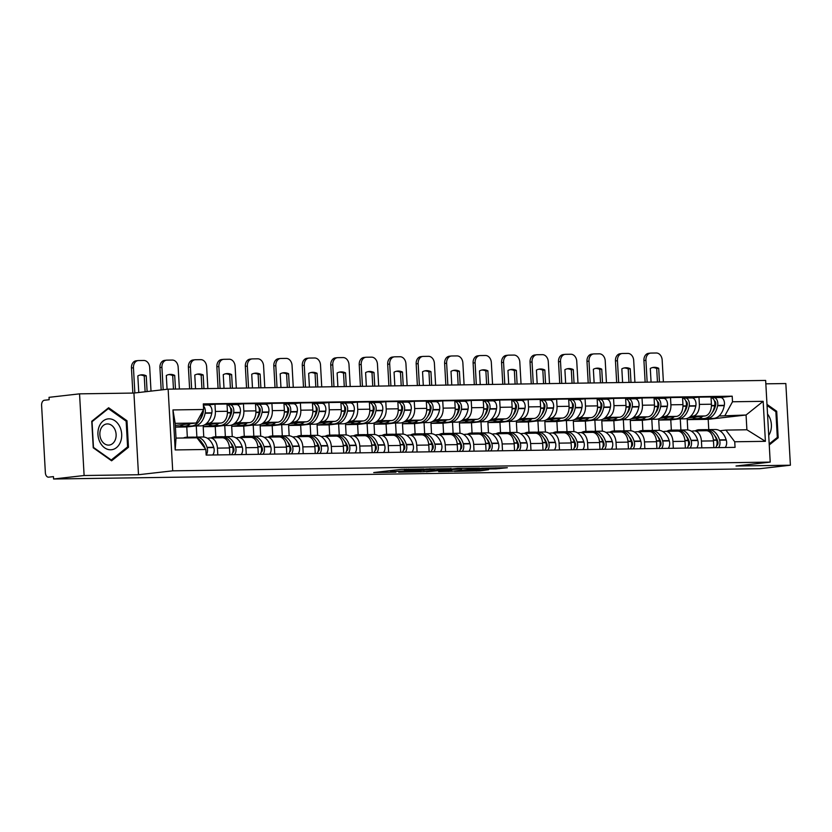 <?xml version="1.0" encoding="UTF-8"?>
<svg xmlns="http://www.w3.org/2000/svg" width="832" height="832" viewBox="0 0 832 832"><rect width="100%" height="100%" fill="white"/><g stroke="black" fill="none" stroke-linecap="round" stroke-linejoin="round"><path stroke-width="1.25" d="M423.894 468.988L401.367 469.362L373.724 472.555L395.897 472.181L390.562 471.983L392.319 471.65L409.895 470.579L404.56 470.382L408.574 469.789L423.894 468.988M495.893 468.884L507.343 467.719L482.071 468.177L454.418 471.38L479.69 470.912L488.592 469.716L462.103 470.704L479.95 468.676L490.994 468.25L486.013 468.978L495.893 468.884L495.83 467.834M138.497 474.729L133.931 393.058L79.55 393.848L84.115 475.519L138.497 474.729L172.702 470.829L770.214 462.103L736.018 466.003L790.4 465.213L759.876 468.697L53.591 479.003L53.456 476.622L48.506 477.173A4.774 3.078 -90.8 0 0 48.703 477.162M84.115 475.519L53.591 479.003M451.079 468.634L426.358 468.998L398.705 472.191L423.977 471.723L451.069 468.489M457.506 468.385L479.482 468.125L451.838 471.318L438.662 471.609L450.746 470.142L443.914 470.194L426.275 471.806L457.506 468.385M79.55 393.848L49.026 397.332L49.161 399.714L44.398 400.254A4.774 3.078 -90.8 0 0 41.6 405.371L45.365 472.753A4.774 3.078 -90.8 0 0 48.506 477.173M133.931 393.058L168.137 389.158L765.648 380.432L770.214 462.103M790.4 465.213L785.834 383.542L765.846 383.833M207.366 438.246L209.758 437.975A10.982 7.082 89.2 0 1 210.205 437.944A10.982 7.082 89.2 0 1 217.422 448.126L217.807 454.917M204.485 424.923L220.979 423.041A10.982 7.082 -90.8 0 0 227.417 411.278L215.374 411.455A10.982 7.082 89.2 0 1 208.926 423.218L206.513 423.488M183.726 426.088L175.406 427.034M215.374 411.455L214.968 404.196L208 404.986M229.85 454.74L229.466 447.949A10.982 7.082 -90.8 0 0 222.248 437.767L210.205 437.944M227.417 411.278L227.011 404.019L214.968 404.196M187.346 437.216L186.774 426.941L195.281 425.974M235.83 437.83L238.222 437.559A10.982 7.082 89.2 0 1 238.68 437.528A10.982 7.082 89.2 0 1 245.898 447.71L246.272 454.501M212.191 425.672L203.195 426.702L203.778 437.018M236.465 404.57L243.433 403.78L243.838 411.039A10.982 7.082 89.2 0 1 237.401 422.802L234.988 423.072M258.315 454.324L257.941 447.533A10.982 7.082 -90.8 0 0 250.723 437.362L238.68 437.528M232.96 424.507L249.444 422.625A10.982 7.082 -90.8 0 0 255.892 410.862L255.486 403.603L243.433 403.78M215.821 436.8L215.238 426.525L223.746 425.558M264.306 437.424L266.698 437.143A10.982 7.082 89.2 0 1 267.145 437.112A10.982 7.082 89.2 0 1 274.362 447.294L274.747 454.085M240.666 425.256L231.67 426.286L232.242 436.602M264.94 404.154L271.908 403.364L272.314 410.623A10.982 7.082 89.2 0 1 265.876 422.386L263.453 422.656M286.79 453.908L286.406 447.117A10.982 7.082 -90.8 0 0 279.198 436.946L267.145 437.112M261.425 424.091L277.919 422.209A10.982 7.082 -90.8 0 0 284.357 410.446L283.951 403.187L271.908 403.364M244.286 436.384L243.714 426.109L252.221 425.142M292.77 437.008L295.162 436.727A10.982 7.082 89.2 0 1 295.62 436.706A10.982 7.082 89.2 0 1 302.838 446.878L303.212 453.669M269.142 424.84L260.135 425.87L260.718 436.186M293.405 403.738L300.383 402.948L300.789 410.207A10.982 7.082 89.2 0 1 294.341 421.97L291.928 422.24M315.255 453.492L314.881 446.701A10.982 7.082 -90.8 0 0 307.663 436.53L295.62 436.706M289.9 423.675L306.384 421.793A10.982 7.082 -90.8 0 0 312.832 410.03L312.426 402.771L300.383 402.948M272.761 435.968L272.189 425.693L280.686 424.726M321.246 436.592L323.638 436.311A10.982 7.082 89.2 0 1 324.085 436.29A10.982 7.082 89.2 0 1 331.302 446.462L331.687 453.253M297.606 424.424L288.61 425.454L289.182 435.77M321.88 403.322L328.848 402.532L329.254 409.791A10.982 7.082 89.2 0 1 322.816 421.554L320.393 421.824M343.73 453.076L343.346 446.285A10.982 7.082 -90.8 0 0 336.138 436.114L324.085 436.29M318.365 423.259L334.859 421.377A10.982 7.082 -90.8 0 0 341.297 409.614L340.891 402.355L328.848 402.532M301.226 435.552L300.654 425.277L309.161 424.31M349.721 436.176L352.113 435.895A10.982 7.082 89.2 0 1 352.56 435.874A10.982 7.082 89.2 0 1 359.778 446.046L360.152 452.837M326.082 424.008L317.075 425.038L317.658 435.354M350.345 402.917L357.323 402.116L357.729 409.375A10.982 7.082 89.2 0 1 351.281 421.138L348.868 421.408M372.206 452.66L371.821 445.869A10.982 7.082 -90.8 0 0 364.603 435.698L352.56 435.874M346.84 422.843L363.324 420.961A10.982 7.082 -90.8 0 0 369.772 409.198L369.366 401.939L357.323 402.116M329.701 435.136L329.129 424.861L337.626 423.894M378.186 435.76L380.578 435.479A10.982 7.082 89.2 0 1 381.035 435.458A10.982 7.082 89.2 0 1 388.242 445.63L388.627 452.421M354.546 423.592L345.55 424.622L346.122 434.938M378.82 402.501L385.788 401.7L386.194 408.959A10.982 7.082 89.2 0 1 379.756 420.722L377.333 420.992M400.67 452.244L400.296 445.453A10.982 7.082 -90.8 0 0 393.078 435.282L381.035 435.458M375.305 422.427L391.799 420.545A10.982 7.082 -90.8 0 0 398.237 408.793L397.831 401.523L385.788 401.7M358.166 434.72L357.594 424.445L366.101 423.478M406.661 435.344L409.053 435.074A10.982 7.082 89.2 0 1 409.5 435.042A10.982 7.082 89.2 0 1 416.718 445.214L417.092 452.005M383.022 423.186L374.026 424.206L374.598 434.522M391.997 422.958A18.148 11.7 -90.8 0 0 393.463 423.082L400.119 422.978A18.148 11.7 -90.8 0 0 400.868 422.937A18.148 11.7 -90.8 0 0 411.081 410.228L411.143 409.895A6.032 3.89 -90.8 0 0 407.326 402.085L414.263 401.284L414.669 408.543A10.982 7.082 89.2 0 1 408.221 420.306L405.808 420.586M429.146 451.828L428.761 445.037A10.982 7.082 -90.8 0 0 421.543 434.866L409.5 435.042M403.78 422.011L420.264 420.129A10.982 7.082 -90.8 0 0 426.712 408.377L426.306 401.107L414.263 401.284M386.641 434.304L386.069 424.029L394.566 423.062M435.126 434.928L437.518 434.658A10.982 7.082 89.2 0 1 437.975 434.626A10.982 7.082 89.2 0 1 445.182 444.798L445.567 451.589M411.486 422.77L402.49 423.79L403.073 434.106M435.76 401.669L442.728 400.868L443.134 408.138A10.982 7.082 89.2 0 1 436.696 419.89L434.283 420.17M457.61 451.412L457.236 444.621A10.982 7.082 -90.8 0 0 450.018 434.45L437.975 434.626M432.255 421.595L448.739 419.713A10.982 7.082 -90.8 0 0 455.187 407.961L454.782 400.691L442.728 400.868M415.116 433.888L414.534 423.613L423.041 422.646M463.601 434.512L465.993 434.242A10.982 7.082 89.2 0 1 466.44 434.21A10.982 7.082 89.2 0 1 473.658 444.382L474.042 451.173M439.962 422.354L430.966 423.374L431.538 433.69M448.937 422.126A18.148 11.7 -90.8 0 0 450.403 422.25L457.07 422.146A18.148 11.7 -90.8 0 0 457.808 422.105A18.148 11.7 -90.8 0 0 468.021 409.396L468.083 409.063A6.032 3.89 -90.8 0 0 464.266 401.253L471.203 400.452L471.609 407.722A10.982 7.082 89.2 0 1 465.161 419.474L462.748 419.754M486.086 450.996L485.701 444.205A10.982 7.082 -90.8 0 0 478.483 434.034L466.44 434.21M460.72 421.179L477.214 419.297A10.982 7.082 -90.8 0 0 483.652 407.545L483.246 400.275L471.203 400.452M443.581 433.472L443.009 423.197L451.516 422.23M492.066 434.096L494.458 433.826A10.982 7.082 89.2 0 1 494.915 433.794A10.982 7.082 89.2 0 1 502.133 443.966L502.507 450.757M468.426 421.938L459.43 422.958L460.013 433.274M492.7 400.837L499.668 400.036L500.074 407.306A10.982 7.082 89.2 0 1 493.636 419.058L491.223 419.338M514.55 450.58L514.176 443.799A10.982 7.082 -90.8 0 0 506.958 433.618L494.915 433.794M489.195 420.763L505.679 418.881A10.982 7.082 -90.8 0 0 512.127 407.129L511.722 399.859L499.668 400.036M472.056 433.056L471.474 422.781L479.981 421.814M520.541 433.68L522.933 433.41A10.982 7.082 89.2 0 1 523.38 433.378A10.982 7.082 89.2 0 1 530.598 443.55L530.982 450.341M496.902 421.522L487.906 422.542L488.478 432.858M505.887 421.294A18.148 11.7 -90.8 0 0 507.343 421.418L514.01 421.314A18.148 11.7 -90.8 0 0 514.748 421.273A18.148 11.7 -90.8 0 0 524.961 408.564L525.023 408.242A6.032 3.89 -90.8 0 0 521.206 400.421L528.143 399.62L528.549 406.89A10.982 7.082 89.2 0 1 522.111 418.642L519.688 418.922M543.026 450.164L542.641 443.383A10.982 7.082 -90.8 0 0 535.434 433.202L523.38 433.378M517.66 420.347L534.154 418.465A10.982 7.082 -90.8 0 0 540.592 406.713L540.186 399.443L528.143 399.62M500.521 432.64L499.949 422.375L508.456 421.398M549.006 433.264L551.398 432.994A10.982 7.082 89.2 0 1 551.855 432.962A10.982 7.082 89.2 0 1 559.073 443.144L559.447 449.925M525.377 421.106L516.37 422.126L516.953 432.442M549.64 400.005L556.618 399.204L557.024 406.474A10.982 7.082 89.2 0 1 550.576 418.226L548.163 418.506M571.49 449.748L571.116 442.967A10.982 7.082 -90.8 0 0 563.898 432.786L551.855 432.962M546.135 419.931L562.619 418.049A10.982 7.082 -90.8 0 0 569.067 406.297L568.662 399.038L556.618 399.204M528.996 432.224L528.424 421.959L536.921 420.982M577.481 432.848L579.873 432.578A10.982 7.082 89.2 0 1 580.32 432.546A10.982 7.082 89.2 0 1 587.538 442.728L587.922 449.509M553.842 420.69L544.846 421.72L545.418 432.037M562.827 420.462A18.148 11.7 -90.8 0 0 564.283 420.586L570.95 420.493A18.148 11.7 -90.8 0 0 571.698 420.441A18.148 11.7 -90.8 0 0 581.901 407.732L581.963 407.41A6.032 3.89 -90.8 0 0 578.146 399.589L585.083 398.788L585.489 406.058A10.982 7.082 89.2 0 1 579.051 417.81L576.628 418.09M599.966 449.342L599.581 442.551A10.982 7.082 -90.8 0 0 592.374 432.37L580.32 432.546M574.6 419.515L591.094 417.633A10.982 7.082 -90.8 0 0 597.532 405.881L597.126 398.622L585.083 398.788M557.461 431.808L556.889 421.543L565.396 420.566M605.956 432.432L608.348 432.162A10.982 7.082 89.2 0 1 608.795 432.13A10.982 7.082 89.2 0 1 616.013 442.312L616.387 449.093M582.317 420.274L573.31 421.304L573.893 431.621M606.58 399.173L613.558 398.382L613.964 405.642A10.982 7.082 89.2 0 1 607.516 417.394L605.103 417.674M628.441 448.926L628.056 442.135A10.982 7.082 -90.8 0 0 620.838 431.954L608.795 432.13M603.075 419.099L619.559 417.217A10.982 7.082 -90.8 0 0 626.007 405.465L625.602 398.206L613.558 398.382M585.936 431.392L585.364 421.127L593.861 420.15M634.421 432.016L636.813 431.746A10.982 7.082 89.2 0 1 637.27 431.714A10.982 7.082 89.2 0 1 644.478 441.896L644.862 448.687M610.782 419.858L601.786 420.888L602.358 431.205M619.767 419.63A18.148 11.7 -90.8 0 0 621.223 419.754L627.89 419.661A18.148 11.7 -90.8 0 0 628.638 419.609A18.148 11.7 -90.8 0 0 638.841 406.9L638.903 406.578A6.032 3.89 -90.8 0 0 635.086 398.757L642.023 397.966L642.429 405.226A10.982 7.082 89.2 0 1 635.991 416.978L633.568 417.258M656.906 448.51L656.531 441.719A10.982 7.082 -90.8 0 0 649.314 431.538L637.27 431.714M631.54 418.683L648.034 416.811A10.982 7.082 -90.8 0 0 654.472 405.049L654.066 397.79L642.023 397.966M614.401 430.976L613.829 420.711L622.336 419.734M662.896 431.6L665.288 431.33A10.982 7.082 89.2 0 1 665.735 431.298A10.982 7.082 89.2 0 1 672.953 441.48L673.327 448.271M639.257 419.442L630.261 420.472L630.833 430.789M663.53 398.341L670.498 397.55L670.904 404.81A10.982 7.082 89.2 0 1 664.456 416.562L662.043 416.842M685.381 448.094L684.996 441.303A10.982 7.082 -90.8 0 0 677.778 431.122L665.735 431.298M660.015 418.267L676.499 416.395A10.982 7.082 -90.8 0 0 682.947 404.633L682.542 397.374L670.498 397.55M642.876 430.56L642.304 420.295L650.801 419.318M691.361 431.184L693.753 430.914A10.982 7.082 89.2 0 1 694.21 430.882A10.982 7.082 89.2 0 1 701.418 441.064L701.802 447.855M667.722 419.026L658.726 420.056L659.308 430.373M676.707 418.798A18.148 11.7 -90.8 0 0 678.163 418.922L684.83 418.829A18.148 11.7 -90.8 0 0 685.578 418.777A18.148 11.7 -90.8 0 0 695.781 406.068L695.843 405.746A6.032 3.89 -90.8 0 0 692.026 397.925L698.963 397.134L699.369 404.394A10.982 7.082 89.2 0 1 692.931 416.156L690.518 416.426M713.846 447.678L713.471 440.887A10.982 7.082 -90.8 0 0 706.254 430.706L694.21 430.882M688.49 417.851L704.974 415.979A10.982 7.082 -90.8 0 0 711.422 404.217L711.017 396.958L698.963 397.134M671.351 430.144L670.769 419.879L679.276 418.912M670.769 419.879L658.726 420.056M642.304 420.295L630.261 420.472M613.829 420.711L601.786 420.888M585.364 421.127L573.31 421.304M556.889 421.543L544.846 421.72M528.424 421.959L516.37 422.126M499.949 422.375L487.906 422.542M471.474 422.781L459.43 422.958M443.009 423.197L430.966 423.374M414.534 423.613L402.49 423.79M386.069 424.029L374.026 424.206M357.594 424.445L345.55 424.622M329.129 424.861L317.075 425.038M300.654 425.277L288.61 425.454M272.189 425.693L260.135 425.87M243.714 426.109L231.67 426.286M215.238 426.525L203.195 426.702M186.774 426.941L175.406 427.107M175.313 425.412L196.186 423.03L175.198 423.342L176.02 438.1L197.007 437.798L205.847 449.488L206.159 455.083L735.051 447.366L734.739 441.771L725.91 430.082L746.897 429.77L746.065 415.012L718.983 416.01M205.847 449.488L175.188 449.935L172.952 409.937L203.611 409.49L196.186 423.03M725.078 415.314L732.503 401.773L732.191 396.178L203.299 403.894L203.611 409.49M732.503 401.773L763.162 401.326L765.398 441.324L734.739 441.771M172.702 470.829L168.137 389.158M126.984 420.753L108.628 407.742L91.759 421.262L93.246 447.793L111.602 460.803L128.471 447.283L126.984 420.753L125.715 420.898M769.257 444.954L778.18 437.798L776.703 411.268L766.99 404.383M718.505 447.606A6.032 3.89 -90.8 0 0 719.597 440.19L719.503 439.878A18.148 11.7 -90.8 0 0 708.76 429.603L708.188 419.328L746.065 415.012L763.162 401.326M719.836 430.768L725.91 430.082M696.197 418.61L687.201 419.64L687.773 429.957M708.188 419.328L687.201 419.64M720.47 397.509L732.191 396.178M175.188 449.935L176.02 438.1M172.952 409.937L175.198 423.342M746.897 429.77L765.398 441.324M126.911 447.46L128.471 447.283M775.434 411.414L776.703 411.268M776.62 437.975L778.18 437.798M429.52 469.009L403.042 471.931L433.025 469.435L434.782 469.102L429.51 468.801M461.604 468.946L445.182 469.914L461.604 468.946M203.237 410.176A2.922 1.882 89.2 0 1 203.268 411.986L203.206 412.308A15.038 9.693 89.2 0 1 199.95 419.734M192.702 425.87A18.148 11.7 -90.8 0 0 194.168 425.984L200.834 425.89A18.148 11.7 -90.8 0 0 201.573 425.838A18.148 11.7 -90.8 0 0 211.786 413.14L211.848 412.807A6.032 3.89 -90.8 0 0 208.031 404.986A6.032 3.89 -90.8 0 0 207.782 405.007M194.168 425.984A18.148 11.7 -90.8 0 0 194.917 425.942A18.148 11.7 -90.8 0 0 205.119 413.234L205.182 412.901A6.032 3.89 -90.8 0 0 203.414 405.943M202.415 411.663A6.032 3.89 89.2 0 1 202.259 412.953L202.197 413.275A18.148 11.7 89.2 0 1 191.994 425.984A18.148 11.7 89.2 0 1 191.246 426.026L184.59 426.13A18.148 11.7 -90.8 0 0 185.338 426.078A18.148 11.7 -90.8 0 0 190.299 423.706M180.17 424.861A18.148 11.7 -90.8 0 0 184.59 426.13M189.987 437.902A18.148 11.7 -90.8 0 0 186.711 437.226L193.367 437.122A18.148 11.7 89.2 0 1 196.654 437.798M197.215 438.069A18.148 11.7 89.2 0 1 203.986 447.023M186.711 437.226A18.148 11.7 -90.8 0 0 183.446 437.996M206.149 454.948A6.032 3.89 -90.8 0 0 207.126 447.668L207.033 447.356A18.148 11.7 -90.8 0 0 196.29 437.081A18.148 11.7 -90.8 0 0 194.834 437.247M212.701 454.99A6.032 3.89 -90.8 0 0 213.793 447.574L213.689 447.262A18.148 11.7 -90.8 0 0 202.946 436.987L196.29 437.081M202.249 443.165A15.038 9.693 89.2 0 1 205.223 448.666M151.008 391.102L149.698 367.536A7.166 5.46 83.5 0 0 143.822 360.474L138.528 360.558A7.166 5.46 83.5 0 0 138.112 360.578A7.166 5.46 83.5 0 0 133.453 367.775L131.456 368.004L132.86 393.068M134.857 392.954L133.453 367.775M145.122 391.778L144.238 376.022A14.799 11.294 83.5 0 0 140.13 375.024M131.456 368.004A7.166 5.46 -96.5 0 1 136.126 360.807L138.112 360.578M138.767 392.506L137.831 375.918A14.799 11.294 83.5 0 1 141.118 374.858A14.799 11.294 83.5 0 1 146.234 375.794L144.238 376.022M147.108 391.55L146.234 375.794M99.965 442.198A15.517 11.835 83.5 0 0 116.49 447.626A15.517 11.835 83.5 0 0 119.652 426.421A15.517 11.835 83.5 0 0 103.126 420.992A15.517 11.835 83.5 0 0 99.965 442.198M101.254 439.91A10.629 8.102 83.5 0 0 109.2 445.068A10.629 8.102 83.5 0 0 114.733 429.114A10.629 8.102 83.5 0 0 106.787 423.956A10.629 8.102 83.5 0 0 101.254 439.91M108.368 408.595L126.152 421.2L127.587 446.909L111.249 460.013L93.465 447.408L92.03 421.699L108.368 408.595L107.422 408.71M110.594 460.086L111.249 460.013M768.716 435.354A15.517 11.835 83.5 0 0 769.361 416.936A15.517 11.835 83.5 0 0 767.53 414.045M767.052 405.475L775.871 411.726L777.306 437.434L769.205 443.924M230.402 407.878A2.922 1.882 89.2 0 1 231.733 411.57L231.67 411.892A15.038 9.693 89.2 0 1 228.415 419.318M221.177 425.454A18.148 11.7 -90.8 0 0 222.643 425.568L229.299 425.474A18.148 11.7 -90.8 0 0 230.048 425.422A18.148 11.7 -90.8 0 0 240.25 412.724L240.313 412.391A6.032 3.89 -90.8 0 0 236.496 404.57A6.032 3.89 -90.8 0 0 236.257 404.591M222.643 425.568A18.148 11.7 -90.8 0 0 223.382 425.526A18.148 11.7 -90.8 0 0 233.594 412.818L233.657 412.485A6.032 3.89 -90.8 0 0 229.84 404.674A6.032 3.89 -90.8 0 0 229.59 404.685L227.874 404.882M227.053 404.716A6.032 3.89 89.2 0 1 230.734 412.537L230.672 412.859A18.148 11.7 89.2 0 1 220.47 425.568A18.148 11.7 89.2 0 1 219.721 425.61L213.054 425.714A18.148 11.7 -90.8 0 0 213.803 425.662A18.148 11.7 -90.8 0 0 218.764 423.29M208.645 424.445A18.148 11.7 -90.8 0 0 213.054 425.714M219.149 437.819A18.148 11.7 -90.8 0 0 215.176 436.81L221.842 436.706A18.148 11.7 89.2 0 1 232.575 446.992L232.679 447.294A6.032 3.89 89.2 0 1 231.587 454.709M215.176 436.81A18.148 11.7 -90.8 0 0 211.234 437.934M234.51 454.667A6.032 3.89 -90.8 0 0 235.602 447.252L235.498 446.95A18.148 11.7 -90.8 0 0 224.754 436.665A18.148 11.7 -90.8 0 0 223.298 436.831M241.166 454.574A6.032 3.89 -90.8 0 0 242.258 447.158L242.164 446.846A18.148 11.7 -90.8 0 0 231.421 436.571L224.754 436.665M196.893 437.07L196.269 425.953M230.714 442.749A15.038 9.693 89.2 0 1 233.709 448.292L233.802 448.604A2.922 1.882 89.2 0 1 232.679 452.67M179.39 388.991L178.162 367.12A7.166 5.46 83.5 0 0 172.286 360.058L167.003 360.142A7.166 5.46 83.5 0 0 166.587 360.162A7.166 5.46 83.5 0 0 161.928 367.359L159.931 367.588L161.179 389.948M163.176 389.719L161.928 367.359M173.462 389.074L172.702 375.606A14.799 11.294 83.5 0 0 168.605 374.608M159.931 367.588A7.166 5.46 -96.5 0 1 164.59 360.391L166.587 360.162M167.076 389.272L166.306 375.502A14.799 11.294 83.5 0 1 169.593 374.442A14.799 11.294 83.5 0 1 174.699 375.378L172.702 375.606M175.469 389.043L174.699 375.378M258.877 407.462A2.922 1.882 89.2 0 1 260.208 411.154L260.146 411.476A15.038 9.693 89.2 0 1 256.89 418.902M249.652 425.038A18.148 11.7 -90.8 0 0 251.108 425.152L257.774 425.058A18.148 11.7 -90.8 0 0 258.513 425.006A18.148 11.7 -90.8 0 0 268.726 412.308L268.788 411.975A6.032 3.89 -90.8 0 0 264.971 404.154A6.032 3.89 -90.8 0 0 264.722 404.175M251.108 425.152A18.148 11.7 -90.8 0 0 251.857 425.11A18.148 11.7 -90.8 0 0 262.059 412.402L262.122 412.079A6.032 3.89 -90.8 0 0 258.305 404.258A6.032 3.89 -90.8 0 0 258.066 404.269L256.339 404.466M255.518 404.3A6.032 3.89 89.2 0 1 259.199 412.121L259.137 412.443A18.148 11.7 89.2 0 1 248.934 425.152A18.148 11.7 89.2 0 1 248.186 425.194L241.53 425.298A18.148 11.7 -90.8 0 0 242.278 425.246A18.148 11.7 -90.8 0 0 247.239 422.874M237.11 424.029A18.148 11.7 -90.8 0 0 241.53 425.298M247.624 437.403A18.148 11.7 -90.8 0 0 243.651 436.394L250.307 436.29A18.148 11.7 89.2 0 1 261.05 446.576L261.144 446.878A6.032 3.89 89.2 0 1 260.052 454.303M243.651 436.394A18.148 11.7 -90.8 0 0 239.71 437.518M262.974 454.251A6.032 3.89 -90.8 0 0 264.066 446.836L263.973 446.534A18.148 11.7 -90.8 0 0 253.23 436.249A18.148 11.7 -90.8 0 0 251.774 436.415M269.641 454.158A6.032 3.89 -90.8 0 0 270.733 446.742L270.629 446.43A18.148 11.7 -90.8 0 0 259.886 436.155L253.23 436.249M225.368 436.654L224.744 425.537M259.189 442.333A15.038 9.693 89.2 0 1 262.174 447.876L262.278 448.188A2.922 1.882 89.2 0 1 261.144 452.254M207.854 388.575L206.638 366.704A7.166 5.46 83.5 0 0 200.762 359.642L195.468 359.726A7.166 5.46 83.5 0 0 195.052 359.746A7.166 5.46 83.5 0 0 190.393 366.943L188.396 367.172L189.613 388.835M191.62 388.814L190.393 366.943M201.926 388.658L201.178 375.19A14.799 11.294 83.5 0 0 197.07 374.202M188.396 367.172A7.166 5.46 -96.5 0 1 193.066 359.975L195.052 359.746M195.541 388.752L194.771 375.086A14.799 11.294 83.5 0 1 198.058 374.026A14.799 11.294 83.5 0 1 203.174 374.962L201.178 375.19M203.934 388.627L203.174 374.962M287.342 407.046A2.922 1.882 89.2 0 1 288.673 410.738L288.61 411.06A15.038 9.693 89.2 0 1 285.355 418.486M278.117 424.622A18.148 11.7 -90.8 0 0 279.583 424.736L286.239 424.642A18.148 11.7 -90.8 0 0 286.988 424.59A18.148 11.7 -90.8 0 0 297.19 411.892L297.253 411.559A6.032 3.89 -90.8 0 0 293.446 403.738A6.032 3.89 -90.8 0 0 293.197 403.759M279.583 424.736A18.148 11.7 -90.8 0 0 280.322 424.694A18.148 11.7 -90.8 0 0 290.534 411.986L290.597 411.663A6.032 3.89 -90.8 0 0 286.78 403.842A6.032 3.89 -90.8 0 0 286.53 403.853L284.814 404.05M283.993 403.884A6.032 3.89 89.2 0 1 287.674 411.705L287.612 412.027A18.148 11.7 89.2 0 1 277.41 424.736A18.148 11.7 89.2 0 1 276.661 424.778L269.994 424.882A18.148 11.7 -90.8 0 0 270.743 424.83A18.148 11.7 -90.8 0 0 275.704 422.458M265.585 423.613A18.148 11.7 -90.8 0 0 269.994 424.882M276.089 436.987A18.148 11.7 -90.8 0 0 272.116 435.978L278.782 435.874A18.148 11.7 89.2 0 1 289.515 446.16L289.619 446.462A6.032 3.89 89.2 0 1 288.527 453.887M272.116 435.978A18.148 11.7 -90.8 0 0 268.174 437.102M291.45 453.835A6.032 3.89 -90.8 0 0 292.542 446.42L292.438 446.118A18.148 11.7 -90.8 0 0 281.694 435.833A18.148 11.7 -90.8 0 0 280.238 435.999M298.106 453.742A6.032 3.89 -90.8 0 0 299.198 446.326L299.104 446.014A18.148 11.7 -90.8 0 0 288.361 435.739L281.694 435.833M253.833 436.238L253.219 425.121M287.664 441.917A15.038 9.693 89.2 0 1 290.649 447.46L290.742 447.772A2.922 1.882 89.2 0 1 289.619 451.838M236.33 388.159L235.102 366.298A7.166 5.46 83.5 0 0 229.237 359.226L223.943 359.31A7.166 5.46 83.5 0 0 223.527 359.33A7.166 5.46 83.5 0 0 218.868 366.527L216.871 366.756L218.078 388.419M220.085 388.398L218.868 366.527M230.402 388.242L229.653 374.774A14.799 11.294 83.5 0 0 225.545 373.786M216.871 366.756A7.166 5.46 -96.5 0 1 221.53 359.559L223.527 359.33M224.006 388.336L223.246 374.67A14.799 11.294 83.5 0 1 226.533 373.61A14.799 11.294 83.5 0 1 231.639 374.546L229.653 374.774M232.409 388.211L231.639 374.546M315.817 406.63A2.922 1.882 89.2 0 1 317.148 410.322L317.086 410.644A15.038 9.693 89.2 0 1 313.83 418.07M306.592 424.206A18.148 11.7 -90.8 0 0 308.048 424.32L314.714 424.226A18.148 11.7 -90.8 0 0 315.463 424.174A18.148 11.7 -90.8 0 0 325.666 411.476L325.728 411.143A6.032 3.89 -90.8 0 0 321.911 403.322A6.032 3.89 -90.8 0 0 321.662 403.343M308.048 424.32A18.148 11.7 -90.8 0 0 308.797 424.278A18.148 11.7 -90.8 0 0 318.999 411.57L319.062 411.247A6.032 3.89 -90.8 0 0 315.255 403.426A6.032 3.89 -90.8 0 0 315.006 403.437L313.279 403.634M312.458 403.468A6.032 3.89 89.2 0 1 316.15 411.289L316.087 411.611A18.148 11.7 89.2 0 1 305.874 424.32A18.148 11.7 89.2 0 1 305.126 424.372L298.47 424.466A18.148 11.7 -90.8 0 0 299.218 424.414A18.148 11.7 -90.8 0 0 304.179 422.042M294.05 423.197A18.148 11.7 -90.8 0 0 298.47 424.466M304.564 436.571A18.148 11.7 -90.8 0 0 300.591 435.562L307.247 435.458A18.148 11.7 89.2 0 1 317.99 445.744L318.084 446.046A6.032 3.89 89.2 0 1 317.002 453.471M300.591 435.562A18.148 11.7 -90.8 0 0 296.65 436.686M319.914 453.43A6.032 3.89 -90.8 0 0 321.006 446.004L320.913 445.702A18.148 11.7 -90.8 0 0 310.17 435.417A18.148 11.7 -90.8 0 0 308.714 435.583M326.581 453.326A6.032 3.89 -90.8 0 0 327.673 445.91L327.569 445.598A18.148 11.7 -90.8 0 0 316.836 435.323L310.17 435.417M282.308 435.822L281.684 424.705M316.129 441.511A15.038 9.693 89.2 0 1 319.124 447.044L319.218 447.356A2.922 1.882 89.2 0 1 318.084 451.422M264.805 387.743L263.578 365.882A7.166 5.46 83.5 0 0 257.702 358.81L252.408 358.894A7.166 5.46 83.5 0 0 252.002 358.914A7.166 5.46 83.5 0 0 247.333 366.111L245.336 366.34L246.553 388.014M248.56 387.982L247.333 366.111M258.866 387.826L258.118 374.358A14.799 11.294 83.5 0 0 254.01 373.37M245.336 366.34A7.166 5.46 -96.5 0 1 250.006 359.143L252.002 358.914M252.481 387.92L251.722 374.254A14.799 11.294 83.5 0 1 255.008 373.194A14.799 11.294 83.5 0 1 260.114 374.13L258.118 374.358M260.874 387.795L260.114 374.13M344.282 406.214A2.922 1.882 89.2 0 1 345.613 409.906L345.55 410.228A15.038 9.693 89.2 0 1 342.306 417.654M335.057 423.79A18.148 11.7 -90.8 0 0 336.523 423.904L343.179 423.81A18.148 11.7 -90.8 0 0 343.928 423.769A18.148 11.7 -90.8 0 0 354.13 411.06L354.193 410.727A6.032 3.89 -90.8 0 0 350.386 402.906A6.032 3.89 -90.8 0 0 350.137 402.927M336.523 423.904A18.148 11.7 -90.8 0 0 337.272 423.862A18.148 11.7 -90.8 0 0 347.474 411.154L347.537 410.831A6.032 3.89 -90.8 0 0 343.72 403.01A6.032 3.89 -90.8 0 0 343.47 403.021L341.754 403.218M340.933 403.052A6.032 3.89 89.2 0 1 344.614 410.873L344.552 411.195A18.148 11.7 89.2 0 1 334.35 423.904A18.148 11.7 89.2 0 1 333.601 423.956L326.934 424.05A18.148 11.7 -90.8 0 0 327.683 423.998A18.148 11.7 -90.8 0 0 332.644 421.626M322.525 422.781A18.148 11.7 -90.8 0 0 326.934 424.05M333.029 436.155A18.148 11.7 -90.8 0 0 329.056 435.146L335.722 435.042A18.148 11.7 89.2 0 1 346.466 445.328L346.559 445.64A6.032 3.89 89.2 0 1 345.467 453.055M329.056 435.146A18.148 11.7 -90.8 0 0 325.114 436.27M348.39 453.014A6.032 3.89 -90.8 0 0 349.482 445.588L349.378 445.286A18.148 11.7 -90.8 0 0 338.645 435.001A18.148 11.7 -90.8 0 0 337.178 435.167M355.046 452.91A6.032 3.89 -90.8 0 0 356.138 445.494L356.044 445.182A18.148 11.7 -90.8 0 0 345.301 434.907L338.645 435.001M310.773 435.406L310.159 424.289M344.604 441.095A15.038 9.693 89.2 0 1 347.589 446.628L347.693 446.94A2.922 1.882 89.2 0 1 346.559 451.006M293.27 387.327L292.053 365.466A7.166 5.46 83.5 0 0 286.177 358.394L280.883 358.478A7.166 5.46 83.5 0 0 280.467 358.498A7.166 5.46 83.5 0 0 275.808 365.695L273.811 365.924L275.028 387.598M277.025 387.566L275.808 365.695M287.342 387.41L286.593 373.942A14.799 11.294 83.5 0 0 282.485 372.954M273.811 365.924A7.166 5.46 -96.5 0 1 278.47 358.727L280.467 358.498M280.956 387.504L280.186 373.838A14.799 11.294 83.5 0 1 283.473 372.778A14.799 11.294 83.5 0 1 288.579 373.714L286.593 373.942M289.349 387.379L288.579 373.714M372.757 405.798A2.922 1.882 89.2 0 1 374.088 409.49L374.026 409.822A15.038 9.693 89.2 0 1 370.77 417.238M363.532 423.374A18.148 11.7 -90.8 0 0 364.988 423.498L371.654 423.394A18.148 11.7 -90.8 0 0 372.403 423.353A18.148 11.7 -90.8 0 0 382.606 410.644L382.668 410.311A6.032 3.89 -90.8 0 0 378.851 402.501A6.032 3.89 -90.8 0 0 378.602 402.511M364.988 423.498A18.148 11.7 -90.8 0 0 365.737 423.446A18.148 11.7 -90.8 0 0 375.939 410.738L376.002 410.415A6.032 3.89 -90.8 0 0 372.195 402.594A6.032 3.89 -90.8 0 0 371.946 402.605L370.23 402.802M369.408 402.636A6.032 3.89 89.2 0 1 373.09 410.457L373.027 410.779A18.148 11.7 89.2 0 1 362.814 423.488A18.148 11.7 89.2 0 1 362.076 423.54L355.41 423.634A18.148 11.7 -90.8 0 0 356.158 423.582A18.148 11.7 -90.8 0 0 361.119 421.21M351 422.365A18.148 11.7 -90.8 0 0 355.41 423.634M361.504 435.739A18.148 11.7 -90.8 0 0 357.531 434.73L364.187 434.626A18.148 11.7 89.2 0 1 374.93 444.912L375.034 445.224A6.032 3.89 89.2 0 1 373.942 452.639M357.531 434.73A18.148 11.7 -90.8 0 0 353.59 435.854M376.854 452.598A6.032 3.89 -90.8 0 0 377.946 445.172L377.853 444.87A18.148 11.7 -90.8 0 0 367.11 434.585A18.148 11.7 -90.8 0 0 365.654 434.751M383.521 452.494A6.032 3.89 -90.8 0 0 384.613 445.078L384.509 444.766A18.148 11.7 -90.8 0 0 373.776 434.491L367.11 434.585M339.248 434.99L338.624 423.883M373.069 440.679A15.038 9.693 89.2 0 1 376.064 446.212L376.158 446.524A2.922 1.882 89.2 0 1 375.024 450.59M321.745 386.911L320.518 365.05A7.166 5.46 83.5 0 0 314.642 357.989L309.348 358.062A7.166 5.46 83.5 0 0 308.942 358.082A7.166 5.46 83.5 0 0 304.273 365.279L302.286 365.508L303.493 387.182M305.5 387.15L304.273 365.279M315.817 386.994L315.058 373.526A14.799 11.294 83.5 0 0 310.95 372.538M302.286 365.508A7.166 5.46 -96.5 0 1 306.946 358.311L308.942 358.082M309.421 387.088L308.662 373.422A14.799 11.294 83.5 0 1 311.948 372.362A14.799 11.294 83.5 0 1 317.054 373.298L315.058 373.526M317.814 386.974L317.054 373.298M401.232 405.382A2.922 1.882 89.2 0 1 402.563 409.074L402.501 409.406A15.038 9.693 89.2 0 1 399.246 416.822M393.463 423.082A18.148 11.7 -90.8 0 0 394.212 423.03A18.148 11.7 -90.8 0 0 404.414 410.322L404.477 409.999A6.032 3.89 -90.8 0 0 400.66 402.178A6.032 3.89 -90.8 0 0 400.41 402.189L398.694 402.386M397.873 402.22A6.032 3.89 89.2 0 1 401.554 410.041L401.492 410.363A18.148 11.7 89.2 0 1 391.29 423.072A18.148 11.7 89.2 0 1 390.541 423.124L383.885 423.218A18.148 11.7 -90.8 0 0 384.623 423.166A18.148 11.7 -90.8 0 0 389.584 420.794M379.465 421.949A18.148 11.7 -90.8 0 0 383.885 423.218M400.66 402.178L407.326 402.085A6.032 3.89 -90.8 0 0 407.077 402.095M389.969 435.323A18.148 11.7 -90.8 0 0 385.996 434.314L392.662 434.221A18.148 11.7 89.2 0 1 403.406 444.496L403.499 444.808A6.032 3.89 89.2 0 1 402.407 452.223M385.996 434.314A18.148 11.7 -90.8 0 0 382.065 435.438M405.33 452.182A6.032 3.89 -90.8 0 0 406.422 444.766L406.318 444.454A18.148 11.7 -90.8 0 0 395.585 434.169A18.148 11.7 -90.8 0 0 394.129 434.335M411.996 452.078A6.032 3.89 -90.8 0 0 413.078 444.662L412.984 444.35A18.148 11.7 -90.8 0 0 402.241 434.075L395.585 434.169M367.723 434.585L367.099 423.467M401.544 440.263A15.038 9.693 89.2 0 1 404.529 445.796L404.633 446.108A2.922 1.882 89.2 0 1 403.499 450.174M350.21 386.495L348.993 364.634A7.166 5.46 83.5 0 0 343.117 357.573L337.823 357.646A7.166 5.46 83.5 0 0 337.407 357.677A7.166 5.46 83.5 0 0 332.748 364.874L330.751 365.092L331.968 386.766M333.965 386.734L332.748 364.874M344.282 386.578L343.533 373.11A14.799 11.294 83.5 0 0 339.425 372.122M330.751 365.092A7.166 5.46 -96.5 0 1 335.421 357.895L337.407 357.677M337.896 386.672L337.126 373.006A14.799 11.294 83.5 0 1 340.413 371.946A14.799 11.294 83.5 0 1 345.519 372.882L343.533 373.11M346.289 386.558L345.519 372.882M429.697 404.966A2.922 1.882 89.2 0 1 431.028 408.658L430.966 408.99A15.038 9.693 89.2 0 1 427.71 416.406M420.472 422.542A18.148 11.7 -90.8 0 0 421.928 422.666L428.594 422.562A18.148 11.7 -90.8 0 0 429.343 422.521A18.148 11.7 -90.8 0 0 439.546 409.812L439.608 409.479A6.032 3.89 -90.8 0 0 435.791 401.669A6.032 3.89 -90.8 0 0 435.542 401.679M421.928 422.666A18.148 11.7 -90.8 0 0 422.677 422.614A18.148 11.7 -90.8 0 0 432.89 409.906L432.952 409.583A6.032 3.89 -90.8 0 0 429.135 401.762A6.032 3.89 -90.8 0 0 428.886 401.783L427.17 401.97M426.348 401.804A6.032 3.89 89.2 0 1 430.03 409.625L429.967 409.947A18.148 11.7 89.2 0 1 419.754 422.656A18.148 11.7 89.2 0 1 419.016 422.708L412.35 422.802A18.148 11.7 -90.8 0 0 413.098 422.75A18.148 11.7 -90.8 0 0 418.059 420.378M407.94 421.533A18.148 11.7 -90.8 0 0 412.35 422.802M418.444 434.907A18.148 11.7 -90.8 0 0 414.471 433.898L421.127 433.805A18.148 11.7 89.2 0 1 431.87 444.08L431.974 444.392A6.032 3.89 89.2 0 1 430.882 451.807M414.471 433.898A18.148 11.7 -90.8 0 0 410.53 435.022M433.805 451.766A6.032 3.89 -90.8 0 0 434.886 444.35L434.793 444.038A18.148 11.7 -90.8 0 0 424.05 433.753A18.148 11.7 -90.8 0 0 422.594 433.919M440.461 451.662A6.032 3.89 -90.8 0 0 441.553 444.246L441.459 443.945A18.148 11.7 -90.8 0 0 430.716 433.659L424.05 433.753M396.188 434.169L395.564 423.051M430.009 439.847A15.038 9.693 89.2 0 1 433.004 445.38L433.098 445.692A2.922 1.882 89.2 0 1 431.974 449.769M378.685 386.079L377.458 364.218A7.166 5.46 83.5 0 0 371.582 357.157L366.288 357.23A7.166 5.46 83.5 0 0 365.882 357.261A7.166 5.46 83.5 0 0 361.213 364.458L359.226 364.676L360.433 386.35M362.44 386.318L361.213 364.458M372.757 386.162L371.998 372.694A14.799 11.294 83.5 0 0 367.9 371.706M359.226 364.676A7.166 5.46 -96.5 0 1 363.886 357.479L365.882 357.261M366.361 386.256L365.602 372.59A14.799 11.294 83.5 0 1 368.888 371.53A14.799 11.294 83.5 0 1 373.994 372.466L371.998 372.694M374.754 386.142L373.994 372.466M458.172 404.56A2.922 1.882 89.2 0 1 459.503 408.242L459.441 408.574A15.038 9.693 89.2 0 1 456.186 415.99M450.403 422.25A18.148 11.7 -90.8 0 0 451.152 422.198A18.148 11.7 -90.8 0 0 461.354 409.49L461.417 409.167A6.032 3.89 -90.8 0 0 457.6 401.346A6.032 3.89 -90.8 0 0 457.361 401.367L455.634 401.554M454.813 401.388A6.032 3.89 89.2 0 1 458.494 409.209L458.432 409.531A18.148 11.7 89.2 0 1 448.23 422.24A18.148 11.7 89.2 0 1 447.481 422.292L440.825 422.386A18.148 11.7 -90.8 0 0 441.574 422.344A18.148 11.7 -90.8 0 0 446.534 419.962M436.405 421.117A18.148 11.7 -90.8 0 0 440.825 422.386M457.6 401.346L464.266 401.253A6.032 3.89 -90.8 0 0 464.017 401.263M446.909 434.491A18.148 11.7 -90.8 0 0 442.946 433.482L449.602 433.389A18.148 11.7 89.2 0 1 460.346 443.664L460.439 443.976A6.032 3.89 89.2 0 1 459.347 451.391M442.946 433.482A18.148 11.7 -90.8 0 0 439.005 434.606M462.27 451.35A6.032 3.89 -90.8 0 0 463.362 443.934L463.268 443.622A18.148 11.7 -90.8 0 0 452.525 433.347A18.148 11.7 -90.8 0 0 451.069 433.503M468.936 451.246A6.032 3.89 -90.8 0 0 470.028 443.83L469.924 443.529A18.148 11.7 -90.8 0 0 459.181 433.243L452.525 433.347M424.663 433.753L424.039 422.635M458.484 439.431A15.038 9.693 89.2 0 1 461.469 444.964L461.573 445.276A2.922 1.882 89.2 0 1 460.439 449.353M407.15 385.663L405.933 363.802A7.166 5.46 83.5 0 0 400.057 356.741L394.763 356.814A7.166 5.46 83.5 0 0 394.347 356.845A7.166 5.46 83.5 0 0 389.688 364.042L387.691 364.27L388.908 385.934M390.915 385.902L389.688 364.042M401.222 385.757L400.473 372.278A14.799 11.294 83.5 0 0 396.365 371.29M387.691 364.27A7.166 5.46 -96.5 0 1 392.361 357.074L394.347 356.845M394.836 385.84L394.066 372.174A14.799 11.294 83.5 0 1 397.353 371.114A14.799 11.294 83.5 0 1 402.47 372.05L400.473 372.278M403.229 385.726L402.47 372.05M486.637 404.144A2.922 1.882 89.2 0 1 487.968 407.826L487.906 408.158A15.038 9.693 89.2 0 1 484.65 415.574M477.412 421.71A18.148 11.7 -90.8 0 0 478.878 421.834L485.534 421.73A18.148 11.7 -90.8 0 0 486.283 421.689A18.148 11.7 -90.8 0 0 496.486 408.98L496.548 408.658A6.032 3.89 -90.8 0 0 492.731 400.837A6.032 3.89 -90.8 0 0 492.492 400.847M478.878 421.834A18.148 11.7 -90.8 0 0 479.617 421.782A18.148 11.7 -90.8 0 0 489.83 409.074L489.892 408.751A6.032 3.89 -90.8 0 0 486.075 400.93A6.032 3.89 -90.8 0 0 485.826 400.951L484.11 401.138M483.288 400.972A6.032 3.89 89.2 0 1 486.97 408.793L486.907 409.115A18.148 11.7 89.2 0 1 476.705 421.824A18.148 11.7 89.2 0 1 475.956 421.876L469.29 421.97A18.148 11.7 -90.8 0 0 470.038 421.928A18.148 11.7 -90.8 0 0 474.999 419.546M464.88 420.711A18.148 11.7 -90.8 0 0 469.29 421.97M475.384 434.075A18.148 11.7 -90.8 0 0 471.411 433.066L478.078 432.973A18.148 11.7 89.2 0 1 488.81 443.248L488.914 443.56A6.032 3.89 89.2 0 1 487.822 450.975M471.411 433.066A18.148 11.7 -90.8 0 0 467.47 434.19M490.745 450.934A6.032 3.89 -90.8 0 0 491.837 443.518L491.733 443.206A18.148 11.7 -90.8 0 0 480.99 432.931A18.148 11.7 -90.8 0 0 479.534 433.087M497.401 450.83A6.032 3.89 -90.8 0 0 498.493 443.414L498.399 443.113A18.148 11.7 -90.8 0 0 487.656 432.827L480.99 432.931M453.128 433.337L452.504 422.219M486.949 439.015A15.038 9.693 89.2 0 1 489.944 444.548L490.038 444.86A2.922 1.882 89.2 0 1 488.914 448.937M435.625 385.247L434.398 363.386A7.166 5.46 83.5 0 0 428.522 356.325L423.238 356.398A7.166 5.46 83.5 0 0 422.822 356.429A7.166 5.46 83.5 0 0 418.163 363.626L416.166 363.854L417.373 385.518M419.38 385.486L418.163 363.626M429.697 385.341L428.938 371.862A14.799 11.294 83.5 0 0 424.84 370.874M416.166 363.854A7.166 5.46 -96.5 0 1 420.826 356.658L422.822 356.429M423.301 385.434L422.542 371.758A14.799 11.294 83.5 0 1 425.828 370.698A14.799 11.294 83.5 0 1 430.934 371.644L428.938 371.862M431.704 385.31L430.934 371.644M515.112 403.728A2.922 1.882 89.2 0 1 516.443 407.41L516.381 407.742A15.038 9.693 89.2 0 1 513.126 415.158M507.343 421.418A18.148 11.7 -90.8 0 0 508.092 421.366A18.148 11.7 -90.8 0 0 518.294 408.658L518.357 408.335A6.032 3.89 -90.8 0 0 514.54 400.514A6.032 3.89 -90.8 0 0 514.301 400.535L512.574 400.733M511.753 400.556A6.032 3.89 89.2 0 1 515.445 408.377L515.372 408.71A18.148 11.7 89.2 0 1 505.17 421.408A18.148 11.7 89.2 0 1 504.421 421.46L497.765 421.554A18.148 11.7 -90.8 0 0 498.514 421.512A18.148 11.7 -90.8 0 0 503.474 419.141M493.345 420.295A18.148 11.7 -90.8 0 0 497.765 421.554M514.54 400.514L521.206 400.421A6.032 3.89 -90.8 0 0 520.957 400.431M503.859 433.659A18.148 11.7 -90.8 0 0 499.886 432.65L506.542 432.557A18.148 11.7 89.2 0 1 517.286 442.832L517.379 443.144A6.032 3.89 89.2 0 1 516.287 450.559M499.886 432.65A18.148 11.7 -90.8 0 0 495.945 433.774M519.21 450.518A6.032 3.89 -90.8 0 0 520.302 443.102L520.208 442.79A18.148 11.7 -90.8 0 0 509.465 432.515A18.148 11.7 -90.8 0 0 508.009 432.671M525.876 450.424A6.032 3.89 -90.8 0 0 526.968 442.998L526.864 442.697A18.148 11.7 -90.8 0 0 516.121 432.411L509.465 432.515M481.603 432.921L480.979 421.803M515.424 438.599A15.038 9.693 89.2 0 1 518.409 444.132L518.513 444.444A2.922 1.882 89.2 0 1 517.379 448.521M464.09 384.831L462.873 362.97A7.166 5.46 83.5 0 0 456.997 355.909L451.703 355.982A7.166 5.46 83.5 0 0 451.287 356.013A7.166 5.46 83.5 0 0 446.628 363.21L444.631 363.438L445.848 385.102M447.855 385.07L446.628 363.21M458.162 384.925L457.413 371.446A14.799 11.294 83.5 0 0 453.305 370.458M444.631 363.438A7.166 5.46 -96.5 0 1 449.301 356.242L451.287 356.013M451.776 385.018L451.006 371.342A14.799 11.294 83.5 0 1 454.293 370.282A14.799 11.294 83.5 0 1 459.41 371.228L457.413 371.446M460.169 384.894L459.41 371.228M543.577 403.312A2.922 1.882 89.2 0 1 544.908 406.994L544.846 407.326A15.038 9.693 89.2 0 1 541.59 414.742M534.352 420.878A18.148 11.7 -90.8 0 0 535.818 421.002L542.474 420.898A18.148 11.7 -90.8 0 0 543.223 420.857A18.148 11.7 -90.8 0 0 553.426 408.148L553.488 407.826A6.032 3.89 -90.8 0 0 549.682 400.005A6.032 3.89 -90.8 0 0 549.432 400.015M535.818 421.002A18.148 11.7 -90.8 0 0 536.557 420.95A18.148 11.7 -90.8 0 0 546.77 408.242L546.832 407.919A6.032 3.89 -90.8 0 0 543.015 400.098A6.032 3.89 -90.8 0 0 542.766 400.119L541.05 400.317M540.228 400.14A6.032 3.89 89.2 0 1 543.91 407.961L543.847 408.294A18.148 11.7 89.2 0 1 533.645 420.992A18.148 11.7 89.2 0 1 532.896 421.044L526.23 421.138A18.148 11.7 -90.8 0 0 526.978 421.096A18.148 11.7 -90.8 0 0 531.939 418.725M521.82 419.879A18.148 11.7 -90.8 0 0 526.23 421.138M532.324 433.243A18.148 11.7 -90.8 0 0 528.351 432.234L535.018 432.141A18.148 11.7 89.2 0 1 545.75 442.416L545.854 442.728A6.032 3.89 89.2 0 1 544.762 450.143M528.351 432.234A18.148 11.7 -90.8 0 0 524.41 433.358M547.685 450.102A6.032 3.89 -90.8 0 0 548.777 442.686L548.673 442.374A18.148 11.7 -90.8 0 0 537.93 432.099A18.148 11.7 -90.8 0 0 536.474 432.255M554.341 450.008A6.032 3.89 -90.8 0 0 555.433 442.582L555.339 442.281A18.148 11.7 -90.8 0 0 544.596 431.995L537.93 432.099M510.068 432.505L509.454 421.387M543.899 438.183A15.038 9.693 89.2 0 1 546.884 443.716L546.978 444.028A2.922 1.882 89.2 0 1 545.854 448.105M492.565 384.415L491.338 362.554A7.166 5.46 83.5 0 0 485.472 355.493L480.178 355.566A7.166 5.46 83.5 0 0 479.762 355.597A7.166 5.46 83.5 0 0 475.103 362.794L473.106 363.022L474.313 384.686M476.32 384.654L475.103 362.794M486.637 384.509L485.888 371.03A14.799 11.294 83.5 0 0 481.78 370.042M473.106 363.022A7.166 5.46 -96.5 0 1 477.766 355.826L479.762 355.597M480.241 384.602L479.482 370.926A14.799 11.294 83.5 0 1 482.768 369.866A14.799 11.294 83.5 0 1 487.874 370.812L485.888 371.03M488.644 384.478L487.874 370.812M572.052 402.896A2.922 1.882 89.2 0 1 573.383 406.578L573.321 406.91A15.038 9.693 89.2 0 1 570.066 414.326M564.283 420.586A18.148 11.7 -90.8 0 0 565.032 420.534A18.148 11.7 -90.8 0 0 575.234 407.836L575.297 407.503A6.032 3.89 -90.8 0 0 571.49 399.682A6.032 3.89 -90.8 0 0 571.241 399.703L569.525 399.901M568.693 399.724A6.032 3.89 89.2 0 1 572.385 407.545L572.322 407.878A18.148 11.7 89.2 0 1 562.11 420.576A18.148 11.7 89.2 0 1 561.361 420.628L554.705 420.722A18.148 11.7 -90.8 0 0 555.454 420.68A18.148 11.7 -90.8 0 0 560.414 418.309M550.285 419.463A18.148 11.7 -90.8 0 0 554.705 420.722M571.49 399.682L578.146 399.589A6.032 3.89 -90.8 0 0 577.897 399.599M560.799 432.827A18.148 11.7 -90.8 0 0 556.826 431.818L563.482 431.725A18.148 11.7 89.2 0 1 574.226 442L574.33 442.312A6.032 3.89 89.2 0 1 573.238 449.727M556.826 431.818A18.148 11.7 -90.8 0 0 552.885 432.952M576.15 449.686A6.032 3.89 -90.8 0 0 577.242 442.27L577.148 441.958A18.148 11.7 -90.8 0 0 566.405 431.683A18.148 11.7 -90.8 0 0 564.949 431.839M582.816 449.592A6.032 3.89 -90.8 0 0 583.908 442.166L583.804 441.865A18.148 11.7 -90.8 0 0 573.071 431.579L566.405 431.683M538.543 432.089L537.919 420.971M572.364 437.767A15.038 9.693 89.2 0 1 575.359 443.3L575.453 443.612A2.922 1.882 89.2 0 1 574.319 447.689M521.04 383.999L519.813 362.138A7.166 5.46 83.5 0 0 513.937 355.077L508.643 355.15A7.166 5.46 83.5 0 0 508.238 355.181A7.166 5.46 83.5 0 0 503.568 362.378L501.571 362.606L502.788 384.27M504.795 384.238L503.568 362.378M515.102 384.093L514.353 370.625A14.799 11.294 83.5 0 0 510.245 369.626M501.571 362.606A7.166 5.46 -96.5 0 1 506.241 355.41L508.238 355.181M508.716 384.186L507.957 370.51A14.799 11.294 83.5 0 1 511.243 369.46A14.799 11.294 83.5 0 1 516.35 370.396L514.353 370.625M517.109 384.062L516.35 370.396M600.517 402.48A2.922 1.882 89.2 0 1 601.848 406.162L601.786 406.494A15.038 9.693 89.2 0 1 598.541 413.91M591.292 420.046A18.148 11.7 -90.8 0 0 592.758 420.17L599.414 420.077A18.148 11.7 -90.8 0 0 600.163 420.025A18.148 11.7 -90.8 0 0 610.366 407.316L610.428 406.994A6.032 3.89 -90.8 0 0 606.622 399.173A6.032 3.89 -90.8 0 0 606.372 399.183M592.758 420.17A18.148 11.7 -90.8 0 0 593.507 420.118A18.148 11.7 -90.8 0 0 603.71 407.42L603.772 407.087A6.032 3.89 -90.8 0 0 599.955 399.266A6.032 3.89 -90.8 0 0 599.706 399.287L597.99 399.485M597.168 399.318A6.032 3.89 89.2 0 1 600.85 407.129L600.787 407.462A18.148 11.7 89.2 0 1 590.585 420.16A18.148 11.7 89.2 0 1 589.836 420.212L583.17 420.306A18.148 11.7 -90.8 0 0 583.918 420.264A18.148 11.7 -90.8 0 0 588.879 417.893M578.76 419.047A18.148 11.7 -90.8 0 0 583.17 420.306M589.264 432.411A18.148 11.7 -90.8 0 0 585.291 431.402L591.958 431.309A18.148 11.7 89.2 0 1 602.701 441.584L602.794 441.896A6.032 3.89 89.2 0 1 601.702 449.311M585.291 431.402A18.148 11.7 -90.8 0 0 581.35 432.536M604.625 449.27A6.032 3.89 -90.8 0 0 605.717 441.854L605.613 441.542A18.148 11.7 -90.8 0 0 594.88 431.267A18.148 11.7 -90.8 0 0 593.414 431.423M611.281 449.176A6.032 3.89 -90.8 0 0 612.373 441.761L612.279 441.449A18.148 11.7 -90.8 0 0 601.536 431.163L594.88 431.267M567.008 431.673L566.394 420.555M600.839 437.351A15.038 9.693 89.2 0 1 603.824 442.894L603.928 443.196A2.922 1.882 89.2 0 1 602.794 447.273M549.505 383.583L548.288 361.722A7.166 5.46 83.5 0 0 542.412 354.661L537.118 354.734A7.166 5.46 83.5 0 0 536.702 354.765A7.166 5.46 83.5 0 0 532.043 361.962L530.046 362.19L531.263 383.854M533.26 383.822L532.043 361.962M543.577 383.677L542.828 370.209A14.799 11.294 83.5 0 0 538.72 369.21M530.046 362.19A7.166 5.46 -96.5 0 1 534.706 354.994L536.702 354.765M537.191 383.77L536.422 370.105A14.799 11.294 83.5 0 1 539.708 369.044A14.799 11.294 83.5 0 1 544.814 369.98L542.828 370.209M545.584 383.646L544.814 369.98M628.992 402.064A2.922 1.882 89.2 0 1 630.323 405.746L630.261 406.078A15.038 9.693 89.2 0 1 627.006 413.494M621.223 419.754A18.148 11.7 -90.8 0 0 621.972 419.702A18.148 11.7 -90.8 0 0 632.174 407.004L632.237 406.671A6.032 3.89 -90.8 0 0 628.43 398.85A6.032 3.89 -90.8 0 0 628.181 398.871L626.465 399.069M625.643 398.902A6.032 3.89 89.2 0 1 629.325 406.713L629.262 407.046A18.148 11.7 89.2 0 1 619.05 419.744A18.148 11.7 89.2 0 1 618.311 419.796L611.645 419.89A18.148 11.7 -90.8 0 0 612.394 419.848A18.148 11.7 -90.8 0 0 617.354 417.477M607.235 418.631A18.148 11.7 -90.8 0 0 611.645 419.89M628.43 398.85L635.086 398.757A6.032 3.89 -90.8 0 0 634.837 398.778M617.739 432.006A18.148 11.7 -90.8 0 0 613.766 430.986L620.422 430.893A18.148 11.7 89.2 0 1 631.166 441.168L631.27 441.48A6.032 3.89 89.2 0 1 630.178 448.895M613.766 430.986A18.148 11.7 -90.8 0 0 609.825 432.12M633.09 448.854A6.032 3.89 -90.8 0 0 634.182 441.438L634.088 441.126A18.148 11.7 -90.8 0 0 623.345 430.851A18.148 11.7 -90.8 0 0 621.889 431.018M639.756 448.76A6.032 3.89 -90.8 0 0 640.848 441.345L640.744 441.033A18.148 11.7 -90.8 0 0 630.011 430.747L623.345 430.851M595.483 431.257L594.859 420.139M629.304 436.935A15.038 9.693 89.2 0 1 632.299 442.478L632.393 442.78A2.922 1.882 89.2 0 1 631.259 446.857M577.98 383.167L576.753 361.306A7.166 5.46 83.5 0 0 570.877 354.245L565.583 354.318A7.166 5.46 83.5 0 0 565.178 354.349A7.166 5.46 83.5 0 0 560.508 361.546L558.522 361.774L559.728 383.438M561.735 383.406L560.508 361.546M572.052 383.261L571.293 369.793A14.799 11.294 83.5 0 0 567.185 368.794M558.522 361.774A7.166 5.46 -96.5 0 1 563.181 354.578L565.178 354.349M565.656 383.354L564.897 369.689A14.799 11.294 83.5 0 1 568.183 368.628A14.799 11.294 83.5 0 1 573.29 369.564L571.293 369.793M574.049 383.23L573.29 369.564M657.467 401.648A2.922 1.882 89.2 0 1 658.798 405.34L658.736 405.662A15.038 9.693 89.2 0 1 655.481 413.078M648.232 419.214A18.148 11.7 -90.8 0 0 649.698 419.338L656.354 419.245A18.148 11.7 -90.8 0 0 657.103 419.193A18.148 11.7 -90.8 0 0 667.316 406.484L667.378 406.162A6.032 3.89 -90.8 0 0 663.562 398.341A6.032 3.89 -90.8 0 0 663.312 398.362M649.698 419.338A18.148 11.7 -90.8 0 0 650.447 419.286A18.148 11.7 -90.8 0 0 660.65 406.588L660.712 406.255A6.032 3.89 -90.8 0 0 656.895 398.434A6.032 3.89 -90.8 0 0 656.646 398.455L654.93 398.653M654.108 398.486A6.032 3.89 89.2 0 1 657.79 406.297L657.727 406.63A18.148 11.7 89.2 0 1 647.525 419.338A18.148 11.7 89.2 0 1 646.776 419.38L640.12 419.474A18.148 11.7 -90.8 0 0 640.858 419.432A18.148 11.7 -90.8 0 0 645.819 417.061M635.7 418.215A18.148 11.7 -90.8 0 0 640.12 419.474M646.204 431.59A18.148 11.7 -90.8 0 0 642.231 430.57L648.898 430.477A18.148 11.7 89.2 0 1 659.641 440.752L659.734 441.064A6.032 3.89 89.2 0 1 658.642 448.479M642.231 430.57A18.148 11.7 -90.8 0 0 638.3 431.704M661.565 448.438A6.032 3.89 -90.8 0 0 662.657 441.022L662.553 440.71A18.148 11.7 -90.8 0 0 651.82 430.435A18.148 11.7 -90.8 0 0 650.364 430.602M668.231 448.344A6.032 3.89 -90.8 0 0 669.313 440.929L669.219 440.617A18.148 11.7 -90.8 0 0 658.476 430.342L651.82 430.435M623.958 430.841L623.334 419.723M657.779 436.519A15.038 9.693 89.2 0 1 660.764 442.062L660.868 442.364A2.922 1.882 89.2 0 1 659.734 446.441M606.445 382.762L605.228 360.89A7.166 5.46 83.5 0 0 599.352 353.829L594.058 353.902A7.166 5.46 83.5 0 0 593.642 353.933A7.166 5.46 83.5 0 0 588.983 361.13L586.986 361.358L588.203 383.022M590.2 382.99L588.983 361.13M600.517 382.845L599.768 369.377A14.799 11.294 83.5 0 0 595.66 368.378M586.986 361.358A7.166 5.46 -96.5 0 1 591.656 354.162L593.642 353.933M594.131 382.938L593.362 369.273A14.799 11.294 83.5 0 1 596.648 368.212A14.799 11.294 83.5 0 1 601.754 369.148L599.768 369.377M602.524 382.814L601.754 369.148M685.932 401.232A2.922 1.882 89.2 0 1 687.263 404.924L687.201 405.246A15.038 9.693 89.2 0 1 683.946 412.662M678.163 418.922A18.148 11.7 -90.8 0 0 678.912 418.87A18.148 11.7 -90.8 0 0 689.125 406.172L689.187 405.839A6.032 3.89 -90.8 0 0 685.37 398.018A6.032 3.89 -90.8 0 0 685.121 398.039L683.405 398.237M682.583 398.07A6.032 3.89 89.2 0 1 686.265 405.881L686.202 406.214A18.148 11.7 89.2 0 1 675.99 418.922A18.148 11.7 89.2 0 1 675.251 418.964L668.585 419.068A18.148 11.7 -90.8 0 0 669.334 419.016A18.148 11.7 -90.8 0 0 674.294 416.645M664.175 417.799A18.148 11.7 -90.8 0 0 668.585 419.068M685.37 398.018L692.026 397.925A6.032 3.89 -90.8 0 0 691.777 397.946M674.679 431.174A18.148 11.7 -90.8 0 0 670.706 430.154L677.362 430.061A18.148 11.7 89.2 0 1 688.106 440.336L688.21 440.648A6.032 3.89 89.2 0 1 687.118 448.063M670.706 430.154A18.148 11.7 -90.8 0 0 666.765 431.288M690.04 448.022A6.032 3.89 -90.8 0 0 691.132 440.606L691.028 440.294A18.148 11.7 -90.8 0 0 680.285 430.019A18.148 11.7 -90.8 0 0 678.829 430.186M696.696 447.928A6.032 3.89 -90.8 0 0 697.788 440.513L697.694 440.201A18.148 11.7 -90.8 0 0 686.951 429.926L680.285 430.019M652.423 430.425L651.799 419.307M686.244 436.103A15.038 9.693 89.2 0 1 689.239 441.646L689.333 441.948A2.922 1.882 89.2 0 1 688.21 446.025M634.92 382.346L633.693 360.474A7.166 5.46 83.5 0 0 627.817 353.413L622.523 353.486A7.166 5.46 83.5 0 0 622.118 353.517A7.166 5.46 83.5 0 0 617.448 360.714L615.462 360.942L616.668 382.606M618.675 382.574L617.448 360.714M628.992 382.429L628.233 368.961A14.799 11.294 83.5 0 0 624.135 367.962M615.462 360.942A7.166 5.46 -96.5 0 1 620.121 353.746L622.118 353.517M622.596 382.522L621.837 368.857A14.799 11.294 83.5 0 1 625.123 367.796A14.799 11.294 83.5 0 1 630.23 368.732L628.233 368.961M630.989 382.398L630.23 368.732M714.407 400.816A2.922 1.882 89.2 0 1 715.738 404.508L715.676 404.83A15.038 9.693 89.2 0 1 712.421 412.246M705.172 418.392A18.148 11.7 -90.8 0 0 706.638 418.506L713.305 418.413A18.148 11.7 -90.8 0 0 714.043 418.361A18.148 11.7 -90.8 0 0 724.256 405.652L724.318 405.33A6.032 3.89 -90.8 0 0 720.502 397.509A6.032 3.89 -90.8 0 0 720.252 397.53M706.638 418.506A18.148 11.7 -90.8 0 0 707.387 418.465A18.148 11.7 -90.8 0 0 717.59 405.756L717.652 405.423A6.032 3.89 -90.8 0 0 713.835 397.602A6.032 3.89 -90.8 0 0 713.596 397.623L711.87 397.821M711.048 397.654A6.032 3.89 89.2 0 1 714.73 405.465L714.667 405.798A18.148 11.7 89.2 0 1 704.465 418.506A18.148 11.7 89.2 0 1 703.716 418.548L697.06 418.652A18.148 11.7 -90.8 0 0 697.809 418.6A18.148 11.7 -90.8 0 0 702.77 416.229M692.64 417.383A18.148 11.7 -90.8 0 0 697.06 418.652M703.144 430.758A18.148 11.7 -90.8 0 0 699.182 429.738L705.838 429.645A18.148 11.7 89.2 0 1 716.581 439.92L716.674 440.232A6.032 3.89 89.2 0 1 715.582 447.647M699.182 429.738A18.148 11.7 -90.8 0 0 695.24 430.872M725.171 447.512A6.032 3.89 -90.8 0 0 726.263 440.097L726.159 439.785A18.148 11.7 -90.8 0 0 715.416 429.51L708.76 429.603A18.148 11.7 -90.8 0 0 707.304 429.77M680.898 430.009L680.274 418.891M714.719 435.687A15.038 9.693 89.2 0 1 717.704 441.23L717.808 441.532A2.922 1.882 89.2 0 1 716.674 445.609M663.385 381.93L662.168 360.058A7.166 5.46 83.5 0 0 656.292 352.997L650.998 353.08A7.166 5.46 83.5 0 0 650.582 353.101A7.166 5.46 83.5 0 0 645.923 360.298L643.926 360.526L645.143 382.19M647.15 382.158L645.923 360.298M657.457 382.013L656.708 368.545A14.799 11.294 83.5 0 0 652.6 367.546M643.926 360.526A7.166 5.46 -96.5 0 1 648.596 353.33L650.582 353.101M651.071 382.106L650.302 368.441A14.799 11.294 83.5 0 1 653.588 367.38A14.799 11.294 83.5 0 1 658.705 368.316L656.708 368.545M659.464 381.982L658.705 368.316M682.947 404.633L670.904 404.81M654.472 405.049L642.429 405.226M626.007 405.465L613.964 405.642M597.532 405.881L585.489 406.058M569.067 406.297L557.024 406.474M540.592 406.713L528.549 406.89M512.127 407.129L500.074 407.306M483.652 407.545L471.609 407.722M455.187 407.961L443.134 408.138M426.712 408.377L414.669 408.543M398.237 408.793L386.194 408.959M369.772 409.198L357.729 409.375M341.297 409.614L329.254 409.791M312.832 410.03L300.789 410.207M284.357 410.446L272.314 410.623M255.892 410.862L243.838 411.039M711.422 404.217L699.369 404.394M704.974 415.979L692.931 416.156M676.499 416.395L664.456 416.562M684.996 441.303L672.953 441.48M648.034 416.811L635.991 416.978M656.531 441.719L644.478 441.896M619.559 417.217L607.516 417.394M628.056 442.135L616.013 442.312M591.094 417.633L579.051 417.81M599.581 442.551L587.538 442.728M562.619 418.049L550.576 418.226M571.116 442.967L559.073 443.144M534.154 418.465L522.111 418.642M542.641 443.383L530.598 443.55M505.679 418.881L493.636 419.058M514.176 443.799L502.133 443.966M477.214 419.297L465.161 419.474M485.701 444.205L473.658 444.382M448.739 419.713L436.696 419.89M457.236 444.621L445.182 444.798M420.264 420.129L408.221 420.306M428.761 445.037L416.718 445.214M391.799 420.545L379.756 420.722M400.296 445.453L388.242 445.63M363.324 420.961L351.281 421.138M371.821 445.869L359.778 446.046M334.859 421.377L322.816 421.554M343.346 446.285L331.302 446.462M306.384 421.793L294.341 421.97M314.881 446.701L302.838 446.878M277.919 422.209L265.876 422.386M286.406 447.117L274.362 447.294M249.444 422.625L237.401 422.802M257.941 447.533L245.898 447.71M220.979 423.041L208.926 423.218M229.466 447.949L217.422 448.126M713.471 440.887L701.418 441.064M408.533 469.102L408.574 469.789M406.266 469.134L406.318 470.049M394.503 470.142L394.576 471.39M392.246 470.402L392.319 471.65M423.904 470.475L423.977 471.723M420.618 470.85L420.68 471.921M451.755 469.872L451.838 471.318M448.479 470.444L448.542 471.515M479.627 469.851L479.69 470.912M476.33 470.038L476.393 471.11M499.138 467.782L499.19 468.686M211.848 412.807L205.182 412.901M202.259 412.953L201.708 412.953M202.197 413.275L201.531 413.286M213.793 447.574L207.126 447.668M211.786 413.14L205.119 413.234M213.689 447.262L207.033 447.356M240.313 412.391L233.657 412.485M230.734 412.537L227.438 412.578M230.672 412.859L227.427 412.911M232.575 446.992L229.393 447.034M232.679 447.294L229.424 447.346M242.258 447.158L235.602 447.252M240.25 412.724L233.594 412.818M242.164 446.846L235.498 446.95M268.788 411.975L262.122 412.079M259.199 412.121L255.913 412.162M259.137 412.443L255.902 412.495M261.05 446.576L257.858 446.618M261.144 446.878L257.889 446.93M270.733 446.742L264.066 446.836M268.726 412.308L262.059 412.402M270.629 446.43L263.973 446.534M297.253 411.559L290.597 411.663M287.674 411.705L284.378 411.746M287.612 412.027L284.367 412.079M289.515 446.16L286.333 446.202M289.619 446.462L286.364 446.514M299.198 446.326L292.542 446.42M297.19 411.892L290.534 411.986M299.104 446.014L292.438 446.118M325.728 411.143L319.062 411.247M316.15 411.289L312.853 411.33M316.087 411.611L312.842 411.663M317.99 445.744L314.808 445.786M318.084 446.046L314.839 446.098M327.673 445.91L321.006 446.004M325.666 411.476L318.999 411.57M327.569 445.598L320.913 445.702M354.193 410.727L347.537 410.831M344.614 410.873L341.328 410.914M344.552 411.195L341.318 411.247M346.466 445.328L343.273 445.37M346.559 445.64L343.304 445.682M356.138 445.494L349.482 445.588M354.13 411.06L347.474 411.154M356.044 445.182L349.378 445.286M382.668 410.311L376.002 410.415M373.09 410.457L369.793 410.498M373.027 410.779L369.782 410.831M374.93 444.912L371.748 444.954M375.034 445.224L371.779 445.266M384.613 445.078L377.946 445.172M382.606 410.644L375.939 410.738M384.509 444.766L377.853 444.87M411.143 409.895L404.477 409.999M401.554 410.041L398.268 410.082M401.492 410.363L398.258 410.415M403.406 444.496L400.213 444.538M403.499 444.808L400.244 444.85M413.078 444.662L406.422 444.766M411.081 410.228L404.414 410.322M412.984 444.35L406.318 444.454M439.608 409.479L432.952 409.583M430.03 409.625L426.733 409.677M429.967 409.947L426.722 409.999M431.87 444.08L428.688 444.122M431.974 444.392L428.719 444.434M441.553 444.246L434.886 444.35M439.546 409.812L432.89 409.906M441.459 443.945L434.793 444.038M468.083 409.063L461.417 409.167M458.494 409.209L455.208 409.261M458.432 409.531L455.198 409.583M460.346 443.664L457.153 443.706M460.439 443.976L457.184 444.018M470.028 443.83L463.362 443.934M468.021 409.396L461.354 409.49M469.924 443.529L463.268 443.622M496.548 408.658L489.892 408.751M486.97 408.793L483.673 408.845M486.907 409.115L483.662 409.167M488.81 443.248L485.628 443.3M488.914 443.56L485.659 443.602M498.493 443.414L491.837 443.518M496.486 408.98L489.83 409.074M498.399 443.113L491.733 443.206M525.023 408.242L518.357 408.335M515.445 408.377L512.148 408.429M515.372 408.71L512.138 408.751M517.286 442.832L514.093 442.884M517.379 443.144L514.124 443.186M526.968 442.998L520.302 443.102M524.961 408.564L518.294 408.658M526.864 442.697L520.208 442.79M553.488 407.826L546.832 407.919M543.91 407.961L540.613 408.013M543.847 408.294L540.602 408.335M545.75 442.416L542.568 442.468M545.854 442.728L542.599 442.77M555.433 442.582L548.777 442.686M553.426 408.148L546.77 408.242M555.339 442.281L548.673 442.374M581.963 407.41L575.297 407.503M572.385 407.545L569.088 407.597M572.322 407.878L569.078 407.919M574.226 442L571.043 442.052M574.33 442.312L571.074 442.354M583.908 442.166L577.242 442.27M581.901 407.732L575.234 407.836M583.804 441.865L577.148 441.958M610.428 406.994L603.772 407.087M600.85 407.129L597.563 407.181M600.787 407.462L597.553 407.503M602.701 441.584L599.508 441.636M602.794 441.896L599.539 441.948M612.373 441.761L605.717 441.854M610.366 407.316L603.71 407.42M612.279 441.449L605.613 441.542M638.903 406.578L632.237 406.671M629.325 406.713L626.028 406.765M629.262 407.046L626.018 407.087M631.166 441.168L627.983 441.22M631.27 441.48L628.014 441.532M640.848 441.345L634.182 441.438M638.841 406.9L632.174 407.004M640.744 441.033L634.088 441.126M667.378 406.162L660.712 406.255M657.79 406.297L654.503 406.349M657.727 406.63L654.493 406.671M659.641 440.752L656.448 440.804M659.734 441.064L656.479 441.116M669.313 440.929L662.657 441.022M667.316 406.484L660.65 406.588M669.219 440.617L662.553 440.71M695.843 405.746L689.187 405.839M686.265 405.881L682.968 405.933M686.202 406.214L682.958 406.255M688.106 440.336L684.923 440.388M688.21 440.648L684.954 440.7M697.788 440.513L691.132 440.606M695.781 406.068L689.125 406.172M697.694 440.201L691.028 440.294M724.318 405.33L717.652 405.423M714.73 405.465L711.443 405.517M714.667 405.798L711.433 405.839M716.581 439.92L713.388 439.972M716.674 440.232L713.419 440.284M726.263 440.097L719.597 440.19M724.256 405.652L717.59 405.756M726.159 439.785L719.503 439.878M404.498 469.165L404.56 470.382M390.489 470.6L390.562 471.983M208.031 404.986L203.362 405.059M236.496 404.57L229.84 404.674M264.971 404.154L258.305 404.258M293.446 403.738L286.78 403.842M321.911 403.322L315.255 403.426M350.386 402.906L343.72 403.01M378.851 402.501L372.195 402.594M435.791 401.669L429.135 401.762M492.731 400.837L486.075 400.93M549.682 400.005L543.015 400.098M606.622 399.173L599.955 399.266M663.562 398.341L656.895 398.434M720.502 397.509L713.835 397.602"/></g></svg>
